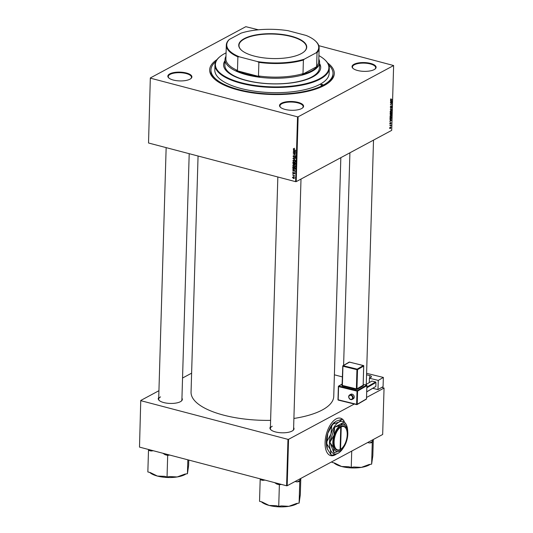 <?xml version="1.0" encoding="UTF-8"?>
<svg xmlns="http://www.w3.org/2000/svg" width="533" height="533" viewBox="0 0 533 533"><rect width="100%" height="100%" fill="white"/><g stroke="black" fill="none" stroke-linecap="round" stroke-linejoin="round"><path stroke-width="0.8" d="M344.085 421.083A19.348 9.647 104.7 0 0 340.54 418.185A19.348 9.647 104.7 0 0 325.083 442.557A19.348 9.647 104.7 0 0 330.7 455.615A19.348 9.647 104.7 0 0 336.443 454.029M330.627 455.595A19.348 9.647 104.7 0 0 336.05 454.176M374.166 69.61A12.039 4.397 -178.3 0 1 362.966 71.309A12.039 4.397 -178.3 0 1 352.953 68.351A12.039 4.397 -178.3 0 1 353.979 64.306A12.039 4.397 -178.3 0 1 369.789 63.234A12.039 4.397 -178.3 0 1 375.092 69.01A12.039 4.397 -178.3 0 1 374.166 69.61M374.879 69.17A11.613 4.237 1.7 0 0 375.665 67.704A11.613 4.237 1.7 0 0 367.417 63.387A11.613 4.237 1.7 0 0 354.325 64.799A11.613 4.237 1.7 0 0 352.46 67.011A11.613 4.237 1.7 0 0 353.152 68.524M301.658 108.545A12.039 4.397 -178.3 0 1 290.458 110.238A12.039 4.397 -178.3 0 1 280.438 107.28A12.039 4.397 -178.3 0 1 281.471 103.235A12.039 4.397 -178.3 0 1 297.274 102.169A12.039 4.397 -178.3 0 1 302.584 107.939A12.039 4.397 -178.3 0 1 301.658 108.545M302.364 108.099A11.613 4.237 1.7 0 0 303.157 106.633A11.613 4.237 1.7 0 0 294.909 102.316A11.613 4.237 1.7 0 0 281.817 103.728A11.613 4.237 1.7 0 0 279.945 105.947A11.613 4.237 1.7 0 0 280.644 107.459M189.968 79.184A12.039 4.397 -178.3 0 1 178.775 80.876A12.039 4.397 -178.3 0 1 168.754 77.925A12.039 4.397 -178.3 0 1 169.78 73.874A12.039 4.397 -178.3 0 1 185.591 72.808A12.039 4.397 -178.3 0 1 190.894 78.578A12.039 4.397 -178.3 0 1 189.968 79.184M190.681 78.744A11.613 4.237 1.7 0 0 191.467 77.272A11.613 4.237 1.7 0 0 183.219 72.961A11.613 4.237 1.7 0 0 170.134 74.373A11.613 4.237 1.7 0 0 168.261 76.585A11.613 4.237 1.7 0 0 168.961 78.098M181.946 398.231A12.039 4.397 -178.3 0 1 181.327 401.096A12.039 4.397 -178.3 0 1 180.401 401.702A12.039 4.397 -178.3 0 1 169.201 403.394A12.039 4.397 -178.3 0 1 159.18 400.443A12.039 4.397 -178.3 0 1 158.734 397.538M160.56 396.892A11.613 4.237 1.7 0 0 158.687 399.104A11.613 4.237 1.7 0 0 159.387 400.616M293.63 427.586A12.039 4.397 -178.3 0 1 293.01 430.457A12.039 4.397 -178.3 0 1 292.084 431.064A12.039 4.397 -178.3 0 1 280.884 432.756A12.039 4.397 -178.3 0 1 270.871 429.798A12.039 4.397 -178.3 0 1 270.418 426.9M272.243 426.247A11.613 4.237 1.7 0 0 270.371 428.465A11.613 4.237 1.7 0 0 271.07 429.978M327.582 62.894A62.348 22.759 -178.3 0 1 329.041 82.362A62.348 22.759 -178.3 0 1 324.251 85.487A62.348 22.759 -178.3 0 1 266.253 94.268A62.348 22.759 -178.3 0 1 214.379 78.957A62.348 22.759 -178.3 0 1 216.991 59.609M215.765 61.615A61.055 22.286 1.7 0 0 210.941 69.93L210.908 71.136A61.055 22.286 1.7 0 0 214.979 79.484M293.903 418.458A71.375 26.05 1.7 0 0 322.245 409.997A71.375 26.05 1.7 0 0 333.751 396.379L340.834 157.668M292.79 165.43L293.13 164.81L293.91 164.75L295.016 165.43L295.375 166.363L295.009 167.002L294.223 167.036L292.79 165.43L293.19 165.217M292.71 169.261L295.195 171.266L292.657 170.986L293.357 170.78L292.957 169.134M292.89 163.271L292.923 162.145L295.429 163.285L295.355 164.377L293.65 164.284L292.89 163.271L293.19 163.105M295.355 164.377L294.776 164.61L295.382 164.284M294.376 163.957L293.65 164.284L294.356 163.898M293.03 158.561L293.037 158.188L295.575 158.421L293.39 158.514L295.515 160.446L293.03 158.561L293.623 158.241M293.856 148.46L294.109 148.847L293.576 148.987L295.808 150.592L293.969 149.76L293.283 148.887L293.996 148.507M294.096 148.654L293.576 148.987M293.21 152.405L295.728 153.251L293.556 153.797L295.675 155.043L293.163 153.904L295.335 153.351L293.51 152.238M148.527 142.997L150.326 77.951L148.527 142.997L295.615 181.66L297.534 116.84L298.134 116.807L296.208 181.633L295.615 181.66M150.453 78.171L297.534 116.84M293.277 150.093L295.762 152.098L293.23 151.818L293.93 151.612L293.523 149.96M293.063 156.276L293.943 155.636L293.357 156.376L293.763 157.055L295.002 156.202L295.648 157.162L294.889 157.788L295.349 157.075L295.009 156.502L293.776 157.348L293.063 156.276L293.416 156.089M293.35 155.649L293.943 155.636M293.95 155.716L293.357 156.376M295.648 157.162L294.889 157.788L295.615 157.402M294.876 157.495L295.628 156.929M295.295 156.342L294.776 156.549M294.502 156.982L293.776 157.348L294.516 156.955M292.93 160.773L293.27 160.153L294.049 160.1L295.155 160.773L295.509 161.706L295.149 162.345L294.356 162.378L292.93 160.773L293.323 160.56M293.217 172.306L293.07 173.365L293.963 172.759L294.469 173.505L293.89 174.024L294.236 173.432L293.843 173.052L293.083 173.665L292.57 172.839L293.217 172.306L292.884 172.672M293.27 172.612L292.804 172.912M294.036 172.785L293.416 173.118L293.963 172.759M294.469 173.505L293.89 174.024L294.436 173.731M293.87 173.725L294.456 173.318M294.183 172.865L293.676 173.245M295.229 168.988L294.209 169.341L292.804 168.095L292.784 166.802L295.295 167.942L294.962 169.321M293.303 176.916L292.437 177.382L293.19 176.883L294.329 178.109L293.543 178.588L292.437 177.382L293.19 176.883M294.329 178.109L293.543 178.588L294.329 178.169M292.544 174.957L294.376 175.49L293.989 175.61L294.316 176.37L292.844 174.797M390.116 116.62L390.949 116.84L390.029 116.127L390.769 114.788L391.482 114.782L391.702 115.481L390.456 116.927M391.362 120.285L389.949 119.632L391.548 120.052L389.89 121.671L390.376 120.052L390.536 120.898L391.362 120.285L390.562 120.105M390.522 99.591L391.049 98.772L391.009 99.724L392.161 99.438L390.962 100.031L390.522 99.591L390.962 100.031L390.582 99.931M390.529 99.458L391.009 99.724M390.396 107.506L390.756 107.599L390.303 106.98L390.882 105.814L390.749 107.313L391.568 105.734L391.975 106.28L391.482 107.36L391.568 106.02L390.556 107.633M390.309 106.847L390.749 107.313M391.568 105.734L391.782 106.234M391.788 106.373L391.342 105.96M391.862 109.585L390.256 109.238L391.922 107.559L390.496 108.972L391.862 109.585L390.256 109.172M390.249 111.963L391.082 112.183L390.169 111.477L390.909 110.131L391.622 110.124L391.842 110.824L390.596 112.276M296.208 181.633L391.702 130.358L393.627 65.539L298.134 116.807M390.203 114.375L390.602 114.482L390.149 112.829L391.775 112.423L391.335 114.129L390.602 114.482L390.116 113.949M390.509 100.764L392.115 100.884L392.108 101.237L390.456 102.503L390.942 100.877L391.109 101.73L391.935 101.117L391.129 100.937M391.429 102.849L390.449 102.789L392.075 102.389L390.649 104.241L392.022 104.182L390.396 104.588L391.815 102.729L390.842 102.689M389.81 123.543L390.256 122.617L390.129 123.756L390.722 122.617L391.042 123.05L390.662 123.903L390.736 122.896L389.89 123.976M390.722 122.617L390.882 123.003M389.996 118.059L390.936 118.819L390.023 118.772L390.009 117.487L391.635 117.08L390.916 119.112L390.056 118.886M390.169 127.134L390.902 127.653L390.383 128.6L389.676 128.087L390.596 127.054M389.73 128.426L390.383 128.6L389.676 128.087M389.776 125.408L390.962 125.048L390.909 125.955L390.243 125.535L390.769 125.768M150.326 77.951L245.82 26.683L258.405 29.801M318.807 45.678L393.627 65.539M139.499 447.107L140.752 400.47L139.499 447.107L286.587 485.776L287.967 439.359L288.56 439.325L287.18 485.743L286.587 485.776M140.879 400.689L287.967 439.359M366.597 397.425L384.053 388.057L382.674 434.475L287.18 485.743M354.645 403.841L288.56 439.325M334.391 374.812L342.406 376.918M381.921 387.304L384.053 388.057M191.62 373.16L182.546 378.03M158.934 390.709L140.752 400.47M198.063 156.016L191.054 392.148A71.375 26.05 1.7 0 0 270.611 420.364M292.797 430.624A11.613 4.237 1.7 0 0 293.583 429.152L301.005 179.055M181.107 401.262A11.613 4.237 1.7 0 0 181.9 399.79L189.202 153.691M328.415 82.855A61.055 22.286 1.7 0 0 332.972 74.753L333.005 73.554A61.055 22.286 1.7 0 0 328.688 64.966M391.575 112.763L391.069 112.889L391.109 113.802L391.575 112.763L391.009 112.616M390.496 112.743L391.069 112.889M390.849 113.736L391.335 113.842M390.882 112.943L390.329 113.076L390.616 114.189L390.882 112.943L390.309 112.789M390.123 113.855L390.616 114.189M391.489 110.424L390.889 110.431L390.363 111.39L391.109 111.883L391.655 110.917L391.489 110.424L390.622 110.358M390.176 111.344L391.109 111.883M390.729 98.965L391.062 99.051M391.582 99.584L392.148 99.731M390.516 100.457L392.115 100.884M390.509 100.737L391.935 101.117M391.469 102.536L392.061 102.696M391.442 104.028L392.022 104.182M391.275 102.583L391.815 102.729M389.949 119.632L391.548 120.052M390.869 117.273L391.435 117.42L390.183 118.106M390.936 118.819L391.435 117.42M391.349 115.081L390.749 115.081L390.223 116.047L390.975 116.54L391.515 115.574L391.349 115.081L390.482 115.015M390.043 116.001L390.975 116.54M390.756 127.72L390.183 127.42L389.823 128.007L390.396 128.306L390.756 127.72L389.923 127.347M389.683 127.967L390.396 128.306M390.383 125.195L390.949 125.342M390.143 125.255L390.709 125.402M294.176 153.464L293.556 153.797M293.93 153.497L293.163 153.904M293.67 151.579L293.23 151.818M294.982 151.439L294.249 150.852L294.223 151.652L295.495 151.805L295.229 151.312M294.702 156.649L293.983 157.035M294.922 156.535L295.182 156.189M295.628 157.348L294.836 157.775M295.235 156.302L294.889 156.489M293.863 158.261L293.39 158.514M294.869 162.105L294.356 162.378M294.956 160.953L294.029 160.386L293.223 160.873L294.396 162.092L295.215 161.619L295.195 160.826M294.369 160.206L293.223 160.873M295.495 161.472L294.396 162.092M295.129 163.444L294.349 163.091L294.769 164.317L295.429 163.285M295.415 163.784L294.769 164.317M294.056 162.958L293.203 162.572L293.663 163.991L294.356 162.798M294.336 163.411L293.663 163.991M294.163 172.852L293.23 173.352M294.756 172.559L293.796 173.045M293.103 170.753L292.657 170.986M294.416 170.607L293.676 170.027L293.656 170.82L294.922 170.98L294.656 170.48M294.709 169.074L294.209 169.341M294.989 168.102L293.07 167.229L294.236 169.054L294.922 168.881L295.295 167.942M295.269 168.695L294.236 169.054M294.729 166.762L294.223 167.036M294.816 165.61L293.89 165.043L293.083 165.53L294.256 166.749L295.075 166.276L295.055 165.477M294.229 164.857L293.083 165.53M295.355 166.123L294.256 166.749M293.556 178.295L294.103 178.035L293.21 177.183L292.664 177.442L293.556 178.295L294.316 177.922M293.53 177.009L292.664 177.442M343.012 419.797A19.348 9.647 104.7 0 0 340.467 418.165M321.006 84.634A1.073 0.393 1.7 0 0 320.833 84.84A1.073 0.393 1.7 0 0 321.592 85.24A1.073 0.393 1.7 0 0 322.805 85.107A1.073 0.393 1.7 0 0 322.978 84.9A1.073 0.393 1.7 0 0 322.218 84.5A1.073 0.393 1.7 0 0 321.006 84.634M224.986 60.682A48.59 17.736 1.7 0 0 223.574 64.7A48.59 17.736 1.7 0 0 258.099 82.762A48.59 17.736 1.7 0 0 312.878 76.852A48.59 17.736 1.7 0 0 320.706 67.584A48.59 17.736 1.7 0 0 319.54 63.487M224.973 61.082A48.59 17.736 1.7 0 0 223.574 64.899M226.079 52.86A56.758 20.714 1.7 0 0 224.553 53.633A56.758 20.714 1.7 0 0 220.189 56.471A56.758 20.714 1.7 0 0 245.2 83.688A56.758 20.714 1.7 0 0 319.727 78.651A56.758 20.714 1.7 0 0 324.577 59.569A56.758 20.714 1.7 0 0 318.914 55.612M324.577 59.569L324.957 59.923A57.191 20.874 -178.3 0 1 329.294 68.237A57.191 20.874 -178.3 0 1 320.08 79.144A57.191 20.874 -178.3 0 1 255.6 86.106A57.191 20.874 -178.3 0 1 214.966 64.846A57.191 20.874 -178.3 0 1 219.783 56.804L220.189 56.471M214.966 64.846L214.812 70.05A57.191 20.874 1.7 0 0 255.447 91.31A57.191 20.874 1.7 0 0 319.92 84.347A57.191 20.874 1.7 0 0 329.141 73.441L329.294 68.237M210.941 69.93A61.055 22.286 1.7 0 0 254.328 92.629A61.055 22.286 1.7 0 0 323.165 85.2A61.055 22.286 1.7 0 0 333.005 73.554M318.814 59.043A47.297 17.263 -178.3 0 1 319.573 62.341L319.407 67.944A47.297 17.263 -178.3 0 1 311.785 76.965A47.297 17.263 -178.3 0 1 258.458 82.722A47.297 17.263 -178.3 0 1 224.853 65.139L225.019 59.536A47.297 17.263 -178.3 0 1 225.972 56.285M320.699 67.784A48.59 17.736 1.7 0 0 319.527 63.887M367.597 442.57L369.589 442.97A21.547 7.862 1.7 0 0 371.141 442.243A21.547 7.862 1.7 0 0 372.427 441.444L372.567 439.898M332.066 461.645L332.046 462.371L334.571 463.037L341.593 466.495A19.828 7.235 1.7 0 0 361.387 467.388L353.919 466.988L351.24 467.421L348.715 466.755L341.593 466.495A19.828 7.235 1.7 0 1 334.071 462.997L333.931 462.871M351.727 451.091L351.24 467.421M369.589 442.97L372.267 442.543L371.628 464.15L368.949 464.576L361.387 467.388A19.828 7.235 1.7 0 0 370.122 464.39M372.267 442.543L372.427 441.444M373.307 439.505L372.82 455.828L371.628 464.15M187.843 459.819L187.429 473.717L184.751 474.15L177.189 476.955A19.828 7.235 1.7 0 0 184.811 474.643A19.828 7.235 1.7 0 0 185.924 473.964M162.871 453.25L165.157 454.722L167.682 455.382L169.727 455.055M167.682 455.382L167.042 476.988L164.517 476.329L157.402 476.069L150.373 472.611L147.848 471.945L148.494 450.338L151.012 450.998L153.351 450.751M149.733 472.438L149.873 472.571A19.828 7.235 1.7 0 0 157.402 476.069A19.828 7.235 -178.3 0 0 177.189 476.955L169.727 476.562L167.042 476.988M188.782 460.066L188.629 465.402L187.429 473.717M148.614 449.506L148.494 450.338M165.157 454.722A21.547 7.862 1.7 0 0 169.301 454.942M149.04 449.612A21.547 7.862 1.7 0 0 151.012 450.998M295.089 481.499L297.074 481.899L299.759 481.472L299.12 503.079L296.435 503.512L288.873 506.317A19.828 7.235 1.7 0 0 296.495 504.005A19.828 7.235 1.7 0 0 297.614 503.319M274.562 482.612L276.847 484.077L279.372 484.744L281.417 484.417M279.372 484.744L278.726 506.35L276.201 505.684L269.085 505.431L262.056 501.966L259.538 501.306L260.177 479.693L262.702 480.36L265.041 480.106M261.423 501.8L261.563 501.926A19.828 7.235 1.7 0 0 269.085 505.431A19.828 7.235 -178.3 0 0 288.873 506.317L281.411 505.917L278.726 506.35M299.759 481.472L300.052 478.834M300.799 478.434L300.312 494.764L299.12 503.079M260.297 478.861L260.177 479.693M297.074 481.899A21.547 7.862 1.7 0 0 299.912 480.38M276.847 484.077A21.547 7.862 1.7 0 0 280.984 484.304M260.724 478.974A21.547 7.862 1.7 0 0 262.702 480.36M254.221 56.072A34.012 12.412 -178.3 0 1 241.316 50.069A34.012 12.412 -178.3 0 1 251.003 36.024A34.012 12.412 -178.3 0 1 291.251 36.197A34.012 12.412 -178.3 0 1 303.863 51.928A34.012 12.412 -178.3 0 1 254.221 56.072M303.743 52.027A33.752 12.319 1.7 0 0 306.468 47.377A33.752 12.319 1.7 0 0 291.105 36.511A33.752 12.319 1.7 0 0 256.786 35.105A33.752 12.319 1.7 0 0 238.991 45.372A33.752 12.319 1.7 0 0 241.429 50.175M239.324 56.818L237.885 56.844A46.438 16.949 -178.3 0 1 226.305 45.158L225.899 58.763A46.438 16.949 1.7 0 0 237.478 70.449L236.199 70.516A46.871 17.109 1.7 0 0 246.792 74.24A46.871 17.109 1.7 0 0 259.731 76.699L258.478 75.966A46.438 16.949 1.7 0 0 302.997 73.654L302.164 74.493A46.871 17.109 1.7 0 0 317.441 66.292L316.629 66.339A46.438 16.949 1.7 0 0 318.741 61.515L319.14 47.91A46.438 16.949 -178.3 0 1 317.035 52.734L316.116 52.827A46.011 16.796 1.7 0 0 315.236 40.808A46.011 16.796 1.7 0 0 306.149 35.451L288.007 30.681A46.011 16.796 1.7 0 0 241.129 33.119L229.357 39.442A46.011 16.796 1.7 0 0 239.324 56.818L257.466 61.588A46.011 16.796 1.7 0 0 304.336 59.15L316.116 52.827M319.573 62.341A47.297 17.263 -178.3 0 1 294.636 76.739A47.297 17.263 -178.3 0 1 246.546 74.76A47.297 17.263 -178.3 0 1 225.019 59.536M236.199 70.516L259.731 76.699M302.164 74.493L317.441 66.292M258.478 75.966L258.878 62.361L257.466 61.588M237.478 70.449L237.885 56.844M304.336 59.15L303.397 60.049A46.438 16.949 -178.3 0 1 258.878 62.361M302.997 73.654L303.397 60.049M316.629 66.339L317.035 52.734M226.305 45.158A46.438 16.949 -178.3 0 1 228.417 40.335L229.357 39.442M315.236 40.808L315.623 41.161A46.438 16.949 -178.3 0 1 319.14 47.91M348.702 396.652A2.578 2.072 59.8 0 1 349.615 394.966L348.642 396.732C349.035 399.05 350.228 399.95 352.213 399.424L353.319 398.777A2.578 2.072 -120.2 0 0 354.232 397.092A2.578 2.072 -120.2 0 0 353.059 394.633A2.578 2.072 -120.2 0 0 350.721 394.32L349.615 394.966A2.578 2.072 59.8 0 1 351.953 395.279A2.578 2.072 59.8 0 1 353.126 397.738A2.578 2.072 59.8 0 1 352.213 399.424A2.578 2.072 59.8 0 1 349.948 399.164A2.578 2.072 59.8 0 1 348.709 396.819M377.984 389.603L378.257 380.395L383.347 377.431L383.074 386.632L377.984 389.603L372.794 388.33M369.282 382.607L369.409 378.23L378.257 380.395M366.904 387.038L375.612 381.968L371.927 381.062L365.405 384.859M375.612 381.968L375.965 382.454L366.884 387.751M366.764 391.755L375.852 386.458L375.965 382.454M375.852 386.458L366.764 391.842M369.409 378.23L370.961 377.331A3.438 1.253 -178.3 0 0 371.448 376.704A3.438 1.253 -178.3 0 0 369.782 375.572L366.551 374.786M366.597 373.327L383.347 377.431M366.278 383.987L366.724 384.093M340.567 449.299L341.233 426.9L340.88 426.4L340.414 426.653A12.472 6.216 104.7 0 0 333.518 441.777A12.472 6.216 104.7 0 0 339.728 449.852L340.567 449.299A12.039 6.003 104.7 0 0 341.5 448.626A12.039 6.003 104.7 0 0 346.51 429.578A12.039 6.003 104.7 0 0 341.233 426.9M340.067 449.579L340.194 449.605A12.472 6.216 104.7 0 0 341.167 448.906A12.472 6.216 104.7 0 0 341.333 448.766M346.43 429.378A12.472 6.216 104.7 0 0 346.357 429.172A12.472 6.216 104.7 0 0 340.88 426.407M343.205 422.589L340.687 425.327A13.758 6.856 104.7 0 0 334.011 435.208A13.758 6.856 104.7 0 0 333.631 448.013A13.758 6.856 104.7 0 0 339.927 450.938A13.758 6.856 104.7 0 0 341.26 450.019A13.758 6.856 104.7 0 0 346.603 441.051A13.758 6.856 104.7 0 0 346.983 428.246L343.312 422.636A15.823 7.888 104.7 0 0 343.205 422.589L334.704 427.153A15.823 7.888 104.7 0 0 334.591 427.319L334.011 435.208L329.967 442.197A15.823 7.888 104.7 0 0 329.96 442.403L333.631 448.013L333.838 452.717A15.823 7.888 104.7 0 0 333.938 452.764L339.927 450.938L341.16 450.099M334.591 427.319L329.967 442.197M329.96 442.403L333.838 452.717M346.983 428.246A13.758 6.856 104.7 0 0 340.687 425.327L334.704 427.153M347.709 431.537A16.77 8.361 104.7 0 0 346.71 425.627A16.77 8.361 104.7 0 0 339.035 422.069A16.77 8.361 104.7 0 0 330.9 434.115A16.77 8.361 104.7 0 0 330.44 449.725A16.77 8.361 104.7 0 0 338.109 453.283A16.77 8.361 104.7 0 0 339.734 452.164A16.77 8.361 104.7 0 0 343.512 447.513M346.71 425.627L343.152 419.884A18.622 9.281 104.7 0 0 341.893 419.298L339.035 422.069L333.085 424.028L335.937 421.257L341.893 419.298M326.956 441.411L327.802 433.302L331.746 426.007L330.9 434.115L326.956 441.411A18.622 9.281 104.7 0 0 326.882 443.976L330.44 449.725L330.893 454.656L327.335 448.906L326.882 443.976M330.893 454.656A18.622 9.281 104.7 0 0 332.159 455.235L338.109 453.283L339.614 452.264M333.085 424.028A18.622 9.281 104.7 0 0 331.746 426.007M327.335 448.906L327.335 448.906A16.77 8.361 -75.3 0 1 327.802 433.302A16.77 8.361 -75.3 0 1 334.311 422.369A16.77 8.361 -75.3 0 1 334.438 422.269M339.728 449.852L340.101 449.546L340.76 427.153A12.039 6.003 104.7 0 0 334.111 441.744A12.039 6.003 104.7 0 0 340.101 449.546M340.414 426.653L340.76 427.153M295.648 153.211L294.756 153.691M294.782 153.384L294.056 153.777M295.095 156.236L294.243 156.689M294.549 158.328L294.056 158.587M352.54 397.778A2.152 1.726 -120.2 0 0 350.754 395.326A2.152 1.726 -120.2 0 0 348.855 396.872A2.152 1.726 -120.2 0 0 350.634 399.324A2.152 1.726 -120.2 0 0 352.54 397.778M342.193 384.113L338.815 386.079L357.243 390.596L366.531 385.179L363.24 384.373M357.317 389.33A0.433 0.346 -120.2 0 1 356.957 388.837L363.153 385.226L363.726 366.024L357.53 369.629L356.957 388.837L356.37 388.877L356.943 369.669L342.932 366.238L342.366 385.446L356.37 388.877L356.137 389.403L357.317 389.33L363.513 385.719L363.24 385.286M356.137 389.403L342.133 385.979L342.153 385.352M369.709 378.057L369.782 375.572M356.664 404.56L338.189 399.81L356.617 404.327L357.01 391.122L338.582 386.605L338.189 399.81L338.428 386.545M366.497 398.871L366.891 385.665L357.596 391.082L357.21 404.287L366.497 398.871A0.433 0.346 59.8 0 1 366.344 399.15A0.433 0.433 0 0 0 366.557 398.797L366.497 398.871M342.133 385.979L342.786 366.178M349.521 362.14L343.165 365.711L357.177 369.142L363.366 365.531L349.362 362.1A0.433 0.346 59.8 0 0 348.995 362.313M363.559 365.638L349.455 362.08A0.433 0.433 0 0 0 349.135 362.127L342.939 365.738A0.433 0.433 0 0 0 342.726 366.098L343.165 365.711A0.433 0.346 -120.2 0 0 342.786 366.018L342.066 385.506A0.433 0.346 59.8 0 1 341.84 385.539M357.177 369.142L356.943 369.669L357.53 369.629A0.433 0.346 -120.2 0 0 357.177 369.142M363.366 365.531A0.433 0.346 59.8 0 1 363.726 366.024L363.786 365.944A0.433 0.433 0 0 0 363.459 365.511L363.366 365.531M363.693 365.845L363.153 385.226A0.433 0.346 59.8 0 0 363.513 385.719M366.344 399.15L357.057 404.567A0.433 0.346 59.8 0 1 356.83 404.6L356.737 404.614A0.433 0.433 0 0 0 357.057 404.567A0.433 0.346 59.8 0 0 357.21 404.287L356.737 404.614L338.308 400.103A0.433 0.433 0 0 1 337.982 399.67L338.375 386.465L338.815 386.079A0.433 0.346 59.8 0 0 338.588 386.105A0.433 0.433 0 0 0 338.375 386.465L338.435 386.392A0.433 0.346 59.8 0 1 338.588 386.105L342.193 384.007M357.243 390.596L357.01 391.122L357.596 391.082A0.433 0.346 59.8 0 0 357.243 390.596M366.531 385.179A0.433 0.346 59.8 0 1 366.891 385.665L366.951 385.592A0.433 0.433 0 0 0 366.624 385.159L366.531 385.179M366.724 385.286L363.24 384.333M366.857 385.492L366.504 398.711M391.195 113.869L390.842 113.776M390.476 114.215L390.123 114.122M391.335 110.338L390.802 110.198M390.682 111.957L390.209 111.837M391.195 114.995L390.662 114.855M390.542 116.614L390.069 116.487M390.549 127.354L390.049 127.22M390.049 128.36L389.69 128.266M390.596 125.508L389.87 125.322M293.69 148.774L294.622 148.274M293.55 155.929L294.483 155.423M295.162 157.468L296.095 156.969M294.829 156.509L295.762 156.009M294.949 162.072L295.888 161.566M293.496 160.413L294.436 159.907M294.989 164.304L295.928 163.804M293.89 163.984L294.829 163.484M294.103 173.711L295.035 173.205M294.769 169.048L295.708 168.541M294.809 166.729L295.748 166.223M293.363 165.07L294.296 164.564M293.95 178.289L294.889 177.789M292.817 177.189L293.756 176.683M366.271 384.36L373.52 140.126M343.605 365.352L349.908 152.798M158.687 399.104L166.149 147.628M277.84 176.989L270.371 428.465M346.51 429.578L346.357 429.172M341.5 448.626L341.167 448.906"/></g></svg>
